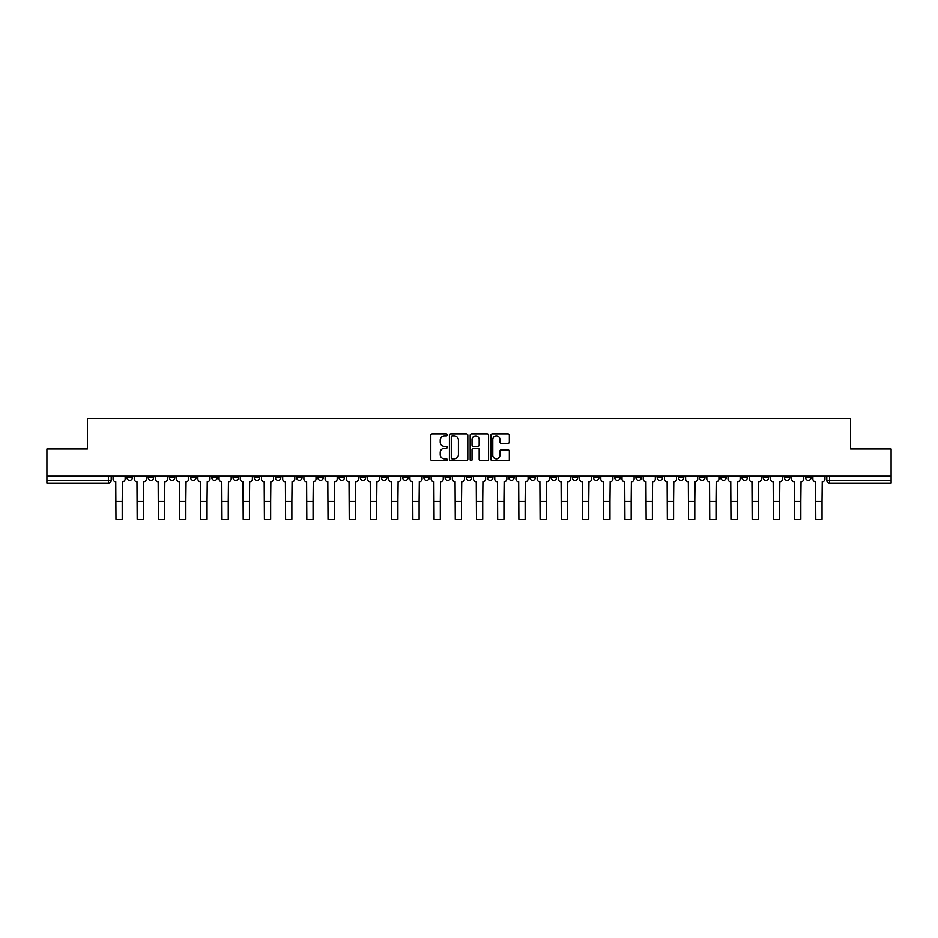 <?xml version="1.0" encoding="UTF-8"?>
<svg xmlns="http://www.w3.org/2000/svg" width="938" height="938" viewBox="0 0 938 938"><rect width="100%" height="100%" fill="white"/><g stroke="black" fill="none" stroke-linecap="round" stroke-linejoin="round"><path stroke-width="1.41" d="M447.25 435.009A0.938 0.938 0 0 0 446.312 434.071L432.137 434.071A1.337 1.337 0 0 0 430.8 435.408L430.8 459.432A1.337 1.337 0 0 0 432.137 460.757L446.312 460.757A0.938 0.938 0 0 0 447.25 459.831A0.938 0.938 0 0 0 446.312 458.893L444.483 458.893A4.268 4.268 0 0 1 440.215 454.625L440.215 452.62A4.268 4.268 0 0 1 444.483 448.352L446.312 448.352A0.938 0.938 0 0 0 447.25 447.414A0.938 0.938 0 0 0 446.312 446.488L444.483 446.488A4.268 4.268 0 0 1 440.215 442.22L440.215 440.215A4.268 4.268 0 0 1 444.483 435.947L446.312 435.947A0.938 0.938 0 0 0 447.25 435.009M699.56 476.105L699.56 477.594L705.001 477.594A2.72 2.72 0 0 1 702.281 480.315A2.72 2.72 0 0 1 699.56 477.594L699.56 476.105M678.35 476.105L678.35 477.594L683.79 477.594A2.72 2.72 0 0 1 681.07 480.315A2.72 2.72 0 0 1 678.35 477.594L678.35 476.105M551.11 476.105L551.11 477.594L556.551 477.594A2.72 2.72 0 0 1 553.83 480.315A2.72 2.72 0 0 1 551.11 477.594L551.11 476.105M529.9 476.105L529.9 477.594L535.34 477.594A2.72 2.72 0 0 1 532.62 480.315A2.72 2.72 0 0 1 529.9 477.594L529.9 476.105M508.701 476.105L508.701 477.594L514.13 477.594A2.72 2.72 0 0 1 511.409 480.315A2.72 2.72 0 0 1 508.701 477.594L508.701 476.105M466.28 476.105L466.28 477.594L471.72 477.594A2.72 2.72 0 0 1 469 480.315A2.72 2.72 0 0 1 466.28 477.594L466.28 476.105M423.87 477.594L423.87 476.105L423.87 477.594A2.72 2.72 0 0 0 426.591 480.315A2.72 2.72 0 0 1 423.87 477.594L429.299 477.594A2.72 2.72 0 0 1 426.591 480.315A2.72 2.72 0 0 0 429.299 477.594L429.299 476.105L429.299 477.594M402.66 477.594L402.66 476.105L402.66 477.594A2.72 2.72 0 0 0 405.38 480.315A2.72 2.72 0 0 1 402.66 477.594L408.1 477.594A2.72 2.72 0 0 1 405.38 480.315M381.449 477.594L381.449 476.105L381.449 477.594A2.72 2.72 0 0 0 384.17 480.315A2.72 2.72 0 0 1 381.449 477.594L386.89 477.594A2.72 2.72 0 0 1 384.17 480.315A2.72 2.72 0 0 0 386.89 477.594L386.89 476.105L386.89 477.594M360.251 476.105L360.251 477.594L365.679 477.594A2.72 2.72 0 0 1 362.971 480.315A2.72 2.72 0 0 1 360.251 477.594L360.251 476.105M339.04 476.105L339.04 477.594L344.481 477.594A2.72 2.72 0 0 1 341.76 480.315A2.72 2.72 0 0 1 339.04 477.594L339.04 476.105M317.83 476.105L317.83 477.594L323.27 477.594A2.72 2.72 0 0 1 320.55 480.315A2.72 2.72 0 0 1 317.83 477.594L317.83 476.105M296.631 477.594L296.631 476.105L296.631 477.594A2.72 2.72 0 0 0 299.339 480.315A2.72 2.72 0 0 1 296.631 477.594L302.059 477.594A2.72 2.72 0 0 1 299.339 480.315M254.21 477.594L254.21 476.105L254.21 477.594A2.72 2.72 0 0 0 256.93 480.315A2.72 2.72 0 0 1 254.21 477.594L259.65 477.594A2.72 2.72 0 0 1 256.93 480.315A2.72 2.72 0 0 0 259.65 477.594L259.65 476.105L259.65 477.594M232.999 477.594L232.999 476.105L232.999 477.594A2.72 2.72 0 0 0 235.719 480.315A2.72 2.72 0 0 1 232.999 477.594L238.44 477.594A2.72 2.72 0 0 1 235.719 480.315A2.72 2.72 0 0 0 238.44 477.594L238.44 476.105L238.44 477.594M211.8 477.594L211.8 476.105L211.8 477.594A2.72 2.72 0 0 0 214.521 480.315A2.72 2.72 0 0 1 211.8 477.594L217.241 477.594A2.72 2.72 0 0 1 214.521 480.315A2.72 2.72 0 0 0 217.241 477.594L217.241 476.105L217.241 477.594M190.59 477.594L190.59 476.105L190.59 477.594A2.72 2.72 0 0 0 193.31 480.315A2.72 2.72 0 0 1 190.59 477.594L196.03 477.594A2.72 2.72 0 0 1 193.31 480.315M169.379 477.594L169.379 476.105L169.379 477.594A2.72 2.72 0 0 0 172.1 480.315A2.72 2.72 0 0 1 169.379 477.594L174.82 477.594A2.72 2.72 0 0 1 172.1 480.315A2.72 2.72 0 0 0 174.82 477.594L174.82 476.105L174.82 477.594M148.181 477.594L148.181 476.105L148.181 477.594A2.72 2.72 0 0 0 150.901 480.315A2.72 2.72 0 0 1 148.181 477.594L153.609 477.594A2.72 2.72 0 0 1 150.901 480.315A2.72 2.72 0 0 0 153.609 477.594L153.609 476.105L153.609 477.594M507.997 443.486A1.337 1.337 0 0 0 509.334 442.15L509.334 435.408A1.337 1.337 0 0 0 507.997 434.071L492.251 434.071A1.337 1.337 0 0 0 490.914 435.408L490.914 459.432A1.337 1.337 0 0 0 492.251 460.757L507.997 460.757A1.337 1.337 0 0 0 509.334 459.432L509.334 451.284A1.337 1.337 0 0 0 507.997 449.959L501.255 449.959A1.337 1.337 0 0 0 499.919 451.284L499.919 455.329A3.564 3.564 0 0 1 496.354 458.893A3.564 3.564 0 0 1 492.79 455.329L492.79 439.512A3.564 3.564 0 0 1 496.354 435.947A3.564 3.564 0 0 1 499.919 439.512L499.919 442.15A1.337 1.337 0 0 0 501.255 443.486L507.997 443.486M46.9 476.105L46.9 449.056L87.41 449.056L87.41 418.735L850.59 418.735L850.59 449.056L891.1 449.056L891.1 476.105L46.9 476.105L46.9 480.315L111.2 480.315L111.2 476.105L111.2 480.315A2.72 2.72 0 0 1 108.48 483.035L46.9 483.035L46.9 480.315M467.828 435.408A1.337 1.337 0 0 0 466.503 434.071L450.756 434.071A1.337 1.337 0 0 0 449.419 435.408L449.419 459.432A1.337 1.337 0 0 0 450.756 460.757L466.503 460.757A1.337 1.337 0 0 0 467.828 459.432L467.828 435.408M471.497 434.071L487.244 434.071A1.337 1.337 0 0 1 488.581 435.408L488.581 459.432A1.337 1.337 0 0 1 487.244 460.757L480.514 460.757A1.337 1.337 0 0 1 479.177 459.432L479.177 449.689A1.337 1.337 0 0 0 477.841 448.352L473.373 448.352A1.337 1.337 0 0 0 472.037 449.689L472.037 459.831A0.938 0.938 0 0 1 471.099 460.757A0.938 0.938 0 0 1 470.173 459.831L470.173 435.408A1.337 1.337 0 0 1 471.497 434.071M826.8 476.105L826.8 480.315L891.1 480.315L891.1 483.035L829.52 483.035A2.72 2.72 0 0 1 826.8 480.315A2.72 2.72 0 0 0 829.52 483.035L829.52 476.105M891.1 476.105L891.1 480.315M811.03 476.105L811.03 477.594A2.72 2.72 0 0 1 808.31 480.315A2.72 2.72 0 0 1 805.59 477.594L811.03 477.594M805.59 476.105L805.59 477.594M789.819 476.105L789.819 477.594A2.72 2.72 0 0 1 787.099 480.315A2.72 2.72 0 0 1 784.391 477.594L789.819 477.594M784.391 476.105L784.391 477.594M768.621 476.105L768.621 477.594A2.72 2.72 0 0 1 765.9 480.315A2.72 2.72 0 0 1 763.18 477.594A2.72 2.72 0 0 0 765.9 480.315M763.18 476.105L763.18 477.594L768.621 477.594M747.41 476.105L747.41 477.594A2.72 2.72 0 0 1 744.69 480.315A2.72 2.72 0 0 1 741.97 477.594L747.41 477.594M741.97 476.105L741.97 477.594M726.2 476.105L726.2 477.594A2.72 2.72 0 0 1 723.479 480.315A2.72 2.72 0 0 1 720.759 477.594L726.2 477.594M720.759 476.105L720.759 477.594M705.001 476.105L705.001 477.594M683.79 476.105L683.79 477.594L683.79 476.105M662.58 476.105L662.58 477.594A2.72 2.72 0 0 1 659.86 480.315A2.72 2.72 0 0 1 657.139 477.594L662.58 477.594M657.139 476.105L657.139 477.594M641.369 476.105L641.369 477.594A2.72 2.72 0 0 1 638.661 480.315A2.72 2.72 0 0 1 635.941 477.594L641.369 477.594M635.941 476.105L635.941 477.594M620.17 476.105L620.17 477.594A2.72 2.72 0 0 1 617.45 480.315A2.72 2.72 0 0 1 614.73 477.594L620.17 477.594M614.73 476.105L614.73 477.594M598.96 476.105L598.96 477.594A2.72 2.72 0 0 1 596.24 480.315A2.72 2.72 0 0 1 593.519 477.594L598.96 477.594M593.519 476.105L593.519 477.594M577.749 476.105L577.749 477.594A2.72 2.72 0 0 1 575.029 480.315A2.72 2.72 0 0 1 572.321 477.594L577.749 477.594M572.321 476.105L572.321 477.594M556.551 476.105L556.551 477.594A2.72 2.72 0 0 1 553.83 480.315M535.34 476.105L535.34 477.594M514.13 477.594L514.13 476.105L514.13 477.594A2.72 2.72 0 0 1 511.409 480.315M492.931 476.105L492.931 477.594A2.72 2.72 0 0 1 490.211 480.315A2.72 2.72 0 0 1 487.49 477.594A2.72 2.72 0 0 0 490.211 480.315A2.72 2.72 0 0 0 492.931 477.594L487.49 477.594L487.49 476.105M471.72 477.594L471.72 476.105L471.72 477.594A2.72 2.72 0 0 1 469 480.315M450.51 476.105L450.51 477.594A2.72 2.72 0 0 1 447.789 480.315A2.72 2.72 0 0 1 445.069 477.594A2.72 2.72 0 0 0 447.789 480.315M445.069 476.105L445.069 477.594L450.51 477.594M408.1 476.105L408.1 477.594L408.1 476.105M365.679 477.594L365.679 476.105L365.679 477.594A2.72 2.72 0 0 1 362.971 480.315M344.481 477.594L344.481 476.105L344.481 477.594A2.72 2.72 0 0 1 341.76 480.315M323.27 477.594L323.27 476.105L323.27 477.594A2.72 2.72 0 0 1 320.55 480.315M302.059 476.105L302.059 477.594L302.059 476.105M280.861 477.594L280.861 476.105L280.861 477.594A2.72 2.72 0 0 1 278.14 480.315A2.72 2.72 0 0 1 275.42 477.594L280.861 477.594A2.72 2.72 0 0 1 278.14 480.315M275.42 476.105L275.42 477.594M196.03 476.105L196.03 477.594L196.03 476.105M132.41 476.105L132.41 477.594A2.72 2.72 0 0 1 129.69 480.315A2.72 2.72 0 0 1 126.97 477.594A2.72 2.72 0 0 0 129.69 480.315A2.72 2.72 0 0 0 132.41 477.594L132.41 476.105M126.97 476.105L126.97 477.594L132.41 477.594M108.48 476.105L108.48 483.035A2.72 2.72 0 0 0 111.2 480.315M452.222 435.947A0.938 0.938 0 0 0 451.284 436.874L451.284 457.955A0.938 0.938 0 0 0 452.222 458.893L454.156 458.893A4.268 4.268 0 0 0 458.424 454.625L458.424 440.215A4.268 4.268 0 0 0 454.156 435.947L452.222 435.947M479.177 439.582A3.564 3.564 0 0 0 475.601 436.006A3.564 3.564 0 0 0 472.037 439.582L472.037 445.151A1.337 1.337 0 0 0 473.373 446.488L477.841 446.488A1.337 1.337 0 0 0 479.177 445.151L479.177 439.582M113.041 476.105L113.041 478.955A2.72 2.72 0 0 0 115.749 481.675L115.96 519.265L122.21 519.265L122.21 501.185L115.96 501.185M125.129 476.105L125.129 478.955A2.72 2.72 0 0 1 122.421 481.675L122.21 501.185M134.24 476.105L134.24 478.955A2.72 2.72 0 0 0 136.96 481.675L137.171 519.265L143.42 519.265L143.42 501.185L137.171 501.185M146.34 476.105L146.34 478.955A2.72 2.72 0 0 1 143.62 481.675L143.42 501.185M155.45 476.105L155.45 478.955A2.72 2.72 0 0 0 158.17 481.675L158.37 519.265L164.631 519.265L164.631 501.185L158.37 501.185M167.55 476.105L167.55 478.955A2.72 2.72 0 0 1 164.83 481.675L164.631 501.185M176.661 476.105L176.661 478.955A2.72 2.72 0 0 0 179.381 481.675L179.58 519.265L185.83 519.265L185.83 501.185L179.58 501.185M188.761 476.105L188.761 478.955A2.72 2.72 0 0 1 186.041 481.675L185.83 501.185M197.859 476.105L197.859 478.955A2.72 2.72 0 0 0 200.58 481.675L200.791 519.265L207.04 519.265L207.04 501.185L200.791 501.185M209.96 476.105L209.96 478.955A2.72 2.72 0 0 1 207.239 481.675L207.04 501.185M219.07 476.105L219.07 478.955A2.72 2.72 0 0 0 221.79 481.675L221.989 519.265L228.251 519.265L228.251 501.185L221.989 501.185M231.17 476.105L231.17 478.955A2.72 2.72 0 0 1 228.45 481.675L228.251 501.185M240.28 476.105L240.28 478.955A2.72 2.72 0 0 0 243.001 481.675L243.2 519.265L249.449 519.265L249.449 501.185L243.2 501.185M252.381 476.105L252.381 478.955A2.72 2.72 0 0 1 249.66 481.675L249.449 501.185M261.479 476.105L261.479 478.955A2.72 2.72 0 0 0 264.199 481.675L264.41 519.265L270.66 519.265L270.66 501.185L264.41 501.185M273.579 476.105L273.579 478.955A2.72 2.72 0 0 1 270.859 481.675L270.66 501.185M282.69 476.105L282.69 478.955A2.72 2.72 0 0 0 285.41 481.675L285.609 519.265L291.87 519.265L291.87 501.185L285.609 501.185M294.79 476.105L294.79 478.955A2.72 2.72 0 0 1 292.07 481.675L291.87 501.185M303.9 476.105L303.9 478.955A2.72 2.72 0 0 0 306.62 481.675L306.82 519.265L313.069 519.265L313.069 501.185L306.82 501.185M316 476.105L316 478.955A2.72 2.72 0 0 1 313.28 481.675L313.069 501.185M325.111 476.105L325.111 478.955A2.72 2.72 0 0 0 327.819 481.675L328.03 519.265L334.28 519.265L334.28 501.185L328.03 501.185M337.199 476.105L337.199 478.955A2.72 2.72 0 0 1 334.491 481.675L334.28 501.185M346.31 476.105L346.31 478.955A2.72 2.72 0 0 0 349.03 481.675L349.241 519.265L355.49 519.265L355.49 501.185L349.241 501.185M358.41 476.105L358.41 478.955A2.72 2.72 0 0 1 355.69 481.675L355.49 501.185M367.52 476.105L367.52 478.955A2.72 2.72 0 0 0 370.24 481.675L370.44 519.265L376.701 519.265L376.701 501.185L370.44 501.185M379.62 476.105L379.62 478.955A2.72 2.72 0 0 1 376.9 481.675L376.701 501.185M388.731 476.105L388.731 478.955A2.72 2.72 0 0 0 391.451 481.675L391.65 519.265L397.9 519.265L397.9 501.185L391.65 501.185M400.831 476.105L400.831 478.955A2.72 2.72 0 0 1 398.111 481.675L397.9 501.185M409.929 476.105L409.929 478.955A2.72 2.72 0 0 0 412.65 481.675L412.861 519.265L419.11 519.265L419.11 501.185L412.861 501.185M422.03 476.105L422.03 478.955A2.72 2.72 0 0 1 419.309 481.675L419.11 501.185M431.14 476.105L431.14 478.955A2.72 2.72 0 0 0 433.86 481.675L434.06 519.265L440.321 519.265L440.321 501.185L434.06 501.185M443.24 476.105L443.24 478.955A2.72 2.72 0 0 1 440.52 481.675L440.321 501.185M452.351 476.105L452.351 478.955A2.72 2.72 0 0 0 455.071 481.675L455.27 519.265L461.519 519.265L461.519 501.185L455.27 501.185M464.451 476.105L464.451 478.955A2.72 2.72 0 0 1 461.731 481.675L461.519 501.185M473.549 476.105L473.549 478.955A2.72 2.72 0 0 0 476.27 481.675L476.481 519.265L482.73 519.265L482.73 501.185L476.481 501.185M485.65 476.105L485.65 478.955A2.72 2.72 0 0 1 482.929 481.675L482.73 501.185M494.76 476.105L494.76 478.955A2.72 2.72 0 0 0 497.48 481.675L497.679 519.265L503.941 519.265L503.941 501.185L497.679 501.185M506.86 476.105L506.86 478.955A2.72 2.72 0 0 1 504.14 481.675L503.941 501.185M515.97 476.105L515.97 478.955A2.72 2.72 0 0 0 518.691 481.675L518.89 519.265L525.139 519.265L525.139 501.185L518.89 501.185M528.071 476.105L528.071 478.955A2.72 2.72 0 0 1 525.35 481.675L525.139 501.185M537.169 476.105L537.169 478.955A2.72 2.72 0 0 0 539.889 481.675L540.1 519.265L546.35 519.265L546.35 501.185L540.1 501.185M549.269 476.105L549.269 478.955A2.72 2.72 0 0 1 546.549 481.675L546.35 501.185M558.38 476.105L558.38 478.955A2.72 2.72 0 0 0 561.1 481.675L561.299 519.265L567.56 519.265L567.56 501.185L561.299 501.185M570.48 476.105L570.48 478.955A2.72 2.72 0 0 1 567.76 481.675L567.56 501.185M579.59 476.105L579.59 478.955A2.72 2.72 0 0 0 582.31 481.675L582.51 519.265L588.759 519.265L588.759 501.185L582.51 501.185M591.69 476.105L591.69 478.955A2.72 2.72 0 0 1 588.97 481.675L588.759 501.185M600.801 476.105L600.801 478.955A2.72 2.72 0 0 0 603.509 481.675L603.72 519.265L609.97 519.265L609.97 501.185L603.72 501.185M612.889 476.105L612.889 478.955A2.72 2.72 0 0 1 610.181 481.675L609.97 501.185M622 476.105L622 478.955A2.72 2.72 0 0 0 624.72 481.675L624.931 519.265L631.18 519.265L631.18 501.185L624.931 501.185M634.1 476.105L634.1 478.955A2.72 2.72 0 0 1 631.38 481.675L631.18 501.185M643.21 476.105L643.21 478.955A2.72 2.72 0 0 0 645.93 481.675L646.13 519.265L652.391 519.265L652.391 501.185L646.13 501.185M655.31 476.105L655.31 478.955A2.72 2.72 0 0 1 652.59 481.675L652.391 501.185M664.421 476.105L664.421 478.955A2.72 2.72 0 0 0 667.141 481.675L667.34 519.265L673.59 519.265L673.59 501.185L667.34 501.185M676.521 476.105L676.521 478.955A2.72 2.72 0 0 1 673.801 481.675L673.59 501.185M685.619 476.105L685.619 478.955A2.72 2.72 0 0 0 688.34 481.675L688.551 519.265L694.8 519.265L694.8 501.185L688.551 501.185M697.72 476.105L697.72 478.955A2.72 2.72 0 0 1 694.999 481.675L694.8 501.185M706.83 476.105L706.83 478.955A2.72 2.72 0 0 0 709.55 481.675L709.749 519.265L716.011 519.265L716.011 501.185L709.749 501.185M718.93 476.105L718.93 478.955A2.72 2.72 0 0 1 716.21 481.675L716.011 501.185M728.04 476.105L728.04 478.955A2.72 2.72 0 0 0 730.761 481.675L730.96 519.265L737.209 519.265L737.209 501.185L730.96 501.185M740.141 476.105L740.141 478.955A2.72 2.72 0 0 1 737.42 481.675L737.209 501.185M749.239 476.105L749.239 478.955A2.72 2.72 0 0 0 751.959 481.675L752.17 519.265L758.42 519.265L758.42 501.185L752.17 501.185M761.339 476.105L761.339 478.955A2.72 2.72 0 0 1 758.619 481.675L758.42 501.185M770.45 476.105L770.45 478.955A2.72 2.72 0 0 0 773.17 481.675L773.369 519.265L779.63 519.265L779.63 501.185L773.369 501.185M782.55 476.105L782.55 478.955A2.72 2.72 0 0 1 779.83 481.675L779.63 501.185M791.66 476.105L791.66 478.955A2.72 2.72 0 0 0 794.38 481.675L794.58 519.265L800.829 519.265L800.829 501.185L794.58 501.185M803.76 476.105L803.76 478.955A2.72 2.72 0 0 1 801.04 481.675L800.829 501.185M812.871 476.105L812.871 478.955A2.72 2.72 0 0 0 815.579 481.675L815.79 519.265L822.04 519.265L822.04 501.185L815.79 501.185M824.959 476.105L824.959 478.955A2.72 2.72 0 0 1 822.251 481.675L822.04 501.185"/></g></svg>

